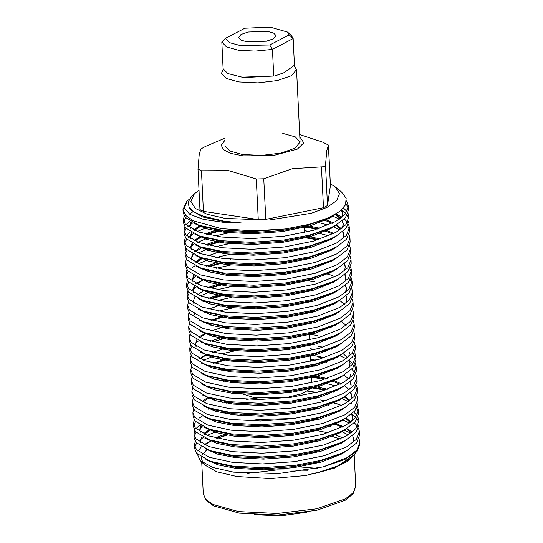 <?xml version="1.0" encoding="UTF-8"?>
<svg xmlns="http://www.w3.org/2000/svg" width="543" height="543" viewBox="0 0 543 543"><rect width="100%" height="100%" fill="white"/><g stroke="black" fill="none" stroke-linecap="round" stroke-linejoin="round"><path stroke-width="0.81" d="M225.019 145.755L229.77 150.947L242.368 154.456L261.454 155.4L280.853 153.092L295.08 148.191L300.103 142.083L295.351 136.89L282.754 133.381M299.851 136.856L303.788 142.863L297.381 149.142L273.014 155.624L243.074 155.875L231.128 153.472L223.519 149.753L221.293 145.232L224.761 140.528M224.653 138.289L205.661 146.352L200.869 148.979L199.22 154.646L197.991 169.144L201.453 170.773L228.698 170.611L256.282 178.993L263.783 178.762L292.385 168.642L324.388 166.681L325.529 164.957L326.757 150.737L328.42 145.022L322.596 142.11L299.743 134.616M351.599 457.715L334.807 468.012L305.614 475.505L270.373 478.559L236.741 476.516L216.779 471.772L204.568 464.903L200.163 460.532L212.781 467.455L233.721 472.166L278.389 473.564L323.119 466.885L344.642 459.595L357.342 450.778L360.029 443.909L359.059 438.717M202.648 454.376L207.053 449.523M217.478 443.536L218.992 442.898M316.84 430.667L314.146 430.273M227.13 435.119L216.942 438.33M211.519 440.556L204.141 444.656M201.378 446.821L197.957 451.165M197.211 453.955L200.163 460.532M332.411 436.457L340.366 439.029M357.342 450.778L353.839 455.007L337.685 465.948L314.811 473.544L333.748 468.209L347.181 461.55L352.835 456.134M342.11 431.705L348.178 434.923M350.826 433.144L343.97 430.09M330.436 426.303L328.556 425.916M202.892 462.751L201.568 458.828L201.643 457.396M202.715 454.41L207.107 449.543M217.533 443.556L219.046 442.912M305.302 432.235L309.048 432.54M199.016 190.186L194.38 193.81L190.851 201.283L195.263 208.369L207.134 214.295L225.202 218.435L269.023 220.017L311.424 213.25L326.967 207.426L336.633 200.659L339.497 193.6L335.289 186.921L330.314 183.765M189.426 199.145L187.043 201.114L184.294 207.989L189.874 214.363L203.435 219.358L223.641 222.352L241.343 222.942L224.096 221.211L202.994 216.053L194.082 211.967L189.079 207.222L188.143 202.084L191.34 196.837L194.38 193.81M335.289 186.921L341.513 192.012L346.162 198.283L345.497 204.915L339.606 211.526L328.882 217.682L309.388 224.32L285.143 229.017L252.054 230.863L221.144 228.623L193.43 220.899L185.781 215.496L182.971 209.483L186.962 201.195M285.143 229.017L251.205 231.562L221.211 230.001L198.969 225.257L185.041 217.166L183.12 212.537L182.971 209.483M359.418 431.461L359.602 435.16L356.446 443.108L346.692 450.642L341.024 453.48L320.261 460.518L294.944 465.324L262.758 467.632L232.757 466.07L210.514 461.326L196.586 453.235L194.666 448.606L194.489 444.907L196.41 449.536L209.34 457.281L232.574 462.371L262.574 463.932L294.768 461.625L324.239 455.692L346.509 446.943L356.262 439.409L359.418 431.461L358.536 427.986M194.835 446.746L196.614 443.142M200.333 439.518L203.401 437.434M207.127 435.398L214.784 432.147M293.811 418.544L259.371 419.44L247.336 420.825M209.15 430.66L204.643 432.907M195.256 441.35L194.489 444.907M358.896 420.737L359.072 424.436L355.923 432.384L346.169 439.918L340.495 442.749L319.732 449.787L294.421 454.593L262.228 456.901L232.228 455.339L209.992 450.595L196.064 442.511L194.143 437.875L193.96 434.176L195.88 438.812L208.811 446.55L232.051 451.64L262.052 453.201L294.238 450.894L323.716 444.961L345.986 436.219L355.74 428.685L358.896 420.737L358.007 417.255M194.313 436.015L196.084 432.411M199.81 428.787L202.878 426.703M237.868 415.266L241.981 414.553M314.309 409.592L311.397 409.225M229.737 413.196L227.055 413.827M199.736 425.006L195.908 428.712M194.727 430.619L193.96 434.176M358.366 410.006L358.55 413.705L355.394 421.653L345.64 429.187L339.972 432.024L319.209 439.056L293.899 443.862L261.706 446.17L231.705 444.608L209.462 439.864L195.541 431.78L193.62 427.144L193.437 423.445L195.358 428.081L208.288 435.819L231.522 440.909L261.522 442.47L293.715 440.163L323.194 434.23L345.463 425.488L355.217 417.954L358.366 410.006L357.484 406.524M193.79 425.284L195.561 421.68M199.288 418.056L202.356 415.979M213.732 410.691L215.327 410.121M237.339 404.535L241.459 403.822M292.758 397.082L289.385 396.974M257.273 398.073L246.284 399.363M229.214 402.465L226.533 403.096M209.985 408.377L208.098 409.198M194.204 419.888L193.437 423.445M357.844 399.275L358.027 402.974L354.871 410.922L345.117 418.456L339.45 421.293L318.687 428.325L293.369 433.131L261.183 435.438L231.182 433.877L208.94 429.133L195.012 421.049L193.091 416.413L192.914 412.721L194.835 417.35L207.765 425.088L230.999 430.178L261 431.739L293.193 429.432L322.664 423.499L344.941 414.757L354.694 407.223L357.844 399.275L356.961 395.793M213.209 399.96L214.804 399.39M307.474 391.123L317.18 392.372M325.081 390.125L313.263 388.13M193.681 409.157L192.914 412.714M357.321 388.544L357.498 392.243L354.348 400.191L344.595 407.725L338.92 410.562L318.157 417.594L292.847 422.4L260.654 424.707L230.653 423.146L208.417 418.402L194.489 410.318L192.568 405.689L192.385 401.99L194.306 406.619L207.236 414.357L230.476 419.447L260.477 421.008L292.663 418.701L322.142 412.775L344.411 404.026L354.165 396.492L357.321 388.544L356.432 385.062M214.275 388.659L214.858 388.462M319.596 378.451L311.607 377.256M228.162 381.003L225.481 381.641M193.159 398.426L192.385 401.99M356.792 377.813L356.975 381.512L353.826 389.46L344.072 396.994L338.398 399.831L317.635 406.863L292.324 411.669L260.131 413.976L230.13 412.415L207.888 407.671L193.966 399.587L192.046 394.958L191.862 391.259L193.783 395.888L206.713 403.625L229.947 408.716L259.948 410.277L292.141 407.969L321.619 402.044L343.889 393.295L353.642 385.761L356.792 377.813L355.909 374.331M212.157 378.498L214.329 377.731M227.639 370.272L224.958 370.91M192.629 387.702L191.862 391.259M356.269 367.082L356.452 370.781L353.296 378.729L343.543 386.263L337.875 389.1L317.112 396.132L291.795 400.938L259.608 403.245L229.608 401.684L207.365 396.94L193.444 388.856L191.516 384.227L191.34 380.528L193.26 385.157L206.191 392.901L229.424 397.985L259.425 399.546L291.618 397.238L321.089 391.313L343.366 382.564L353.12 375.03L356.269 367.082L355.387 363.606M310.739 359.493L315.605 360.179M229.526 359.011L213.63 363.301M192.107 376.971L191.34 380.528M355.746 356.351L355.923 360.05L352.774 367.998L343.02 375.532L337.346 378.369L316.583 385.401L291.272 390.207L259.079 392.514L229.078 390.953L206.842 386.209L192.914 378.125L190.993 373.496L190.81 369.797L192.738 374.426L205.661 382.17L228.902 387.254L258.902 388.815L291.089 386.507L320.567 380.582L342.837 371.833L352.59 364.299L355.746 356.351L354.857 352.875M203.455 360.28L213.284 356.269M220.546 354.063L234.719 350.88M310.216 348.762L315.083 349.448M226.587 348.81L223.906 349.448M206.191 355.217L199.546 358.624M191.584 366.24L190.81 369.797M355.217 345.619L355.4 349.319L352.251 357.267L342.497 364.801L336.823 367.638L316.06 374.67L290.749 379.476L258.556 381.783L228.555 380.229L206.313 375.478L192.392 367.394L190.471 362.765L190.288 359.066L192.208 363.695L205.139 371.439L228.372 376.53L258.373 378.084L290.566 375.776L320.044 369.851L342.314 361.102L352.068 353.568L355.217 345.619L354.335 342.144M212.177 345.742L212.761 345.538M317.492 335.526L309.51 334.332M226.064 338.079L212.578 341.839M191.055 355.509L190.288 359.066M354.694 334.888L354.878 338.588L351.721 346.536L341.968 354.07L336.3 356.907L315.537 363.939L290.22 368.745L258.034 371.052L228.033 369.498L205.79 364.753L191.869 356.663L189.948 352.034L189.765 348.334L191.686 352.964L204.616 360.708L227.85 365.799L257.85 367.36L290.043 365.045L319.522 359.12L341.791 350.371L351.545 342.837L354.694 334.888L353.812 331.413M190.111 350.174L191.889 346.57M195.609 342.945L198.677 340.861M210.06 335.574L211.655 335.011M225.542 327.348L222.861 327.986M204.426 334.081L199.919 336.334M190.532 344.778L189.765 348.334M354.172 324.157L354.348 327.857L351.199 335.805L341.445 343.339L335.771 346.176L315.008 353.208L289.697 358.013L257.504 360.328L227.503 358.767L205.268 354.022L191.34 345.932L189.419 341.303L189.242 337.603L191.163 342.233L204.087 349.977L227.327 355.068L257.328 356.629L289.514 354.314L318.992 348.389L341.262 339.64L351.016 332.106L354.172 324.157L353.289 320.682M209.53 324.843L211.709 324.076M309.591 313.019L308.458 312.87M225.019 316.617L211.526 320.377M190.009 334.047L189.242 337.603M353.642 313.426L353.826 317.126L350.676 325.074L340.923 332.608L335.248 335.445L314.485 342.484L289.175 347.289L256.982 349.597L226.981 348.036L204.738 343.291L190.817 335.201L188.896 330.572L188.713 326.872L190.634 331.501L203.564 339.246L226.804 344.337L256.798 345.898L288.991 343.59L318.469 337.658L340.739 328.909L350.493 321.375L353.642 313.426L352.76 309.951M210.603 313.549L211.186 313.352M218.449 311.139L232.621 307.956M189.48 323.316L188.713 326.872M353.12 302.695L353.303 306.395L350.147 314.343L340.393 321.877L334.726 324.714L313.963 331.753L288.645 336.558L256.459 338.866L226.458 337.305L204.216 332.56L190.294 324.47L188.373 319.841L188.19 316.141L190.111 320.77L203.041 328.515L226.275 333.606L256.276 335.167L288.469 332.859L317.947 326.927L340.217 318.178L349.97 310.644L353.12 302.702L352.237 299.22M208.485 303.381L210.08 302.818M217.919 300.408L232.092 297.231M308.539 291.557L307.406 291.408M226.377 294.625L210.48 298.921M204.738 301.073L203.577 301.569M188.957 312.585L188.19 316.141M352.597 291.971L352.774 295.67L349.624 303.618L339.87 311.153L334.196 313.983L313.433 321.022L288.123 325.827L255.929 328.135L225.936 326.574L203.693 321.829L189.765 313.745L187.844 309.11L187.668 305.41L189.588 310.046L202.519 317.784L225.752 322.875L255.753 324.436L287.939 322.128L317.417 316.196L339.687 307.453L349.441 299.919L352.597 291.971L351.715 288.489M200.306 295.901L209.557 292.086M217.397 289.677L231.895 286.439M314.872 281.878L306.883 280.677M223.444 284.43L209.951 288.19M188.435 301.854L187.668 305.41M352.074 281.24L352.251 284.939L349.101 292.887L339.348 300.422L333.673 303.259L312.911 310.291L287.6 315.096L255.407 317.404L225.406 315.843L203.17 311.098L189.242 303.014L187.321 298.378L187.138 294.679L189.059 299.315L201.989 307.053L225.23 312.144L255.224 313.705L287.417 311.397L316.895 305.465L339.165 296.722L348.918 289.188L352.074 281.24L351.185 277.758M187.491 296.519L189.263 292.915M191.007 290.98L196.057 287.213M202.519 280.107L195.874 283.514M187.905 291.123L187.138 294.679M351.545 270.509L351.728 274.208L348.572 282.156L338.818 289.69L333.151 292.528L312.388 299.56L287.071 304.365L254.884 306.673L224.883 305.112L202.641 300.367L188.72 292.283L186.799 287.647L186.616 283.955L188.536 288.584L201.467 296.322L224.7 301.413L254.701 302.974L286.894 300.666L316.372 294.734L338.642 285.991L348.396 278.457L351.545 270.509L350.663 267.027M186.962 285.788L188.74 282.184M192.46 278.559L195.528 276.482M216.345 268.222L230.85 264.977M222.392 262.968L208.906 266.728M187.383 280.392L186.616 283.955M351.022 259.778L351.206 263.477L348.049 271.425L338.296 278.959L332.621 281.797L311.865 288.828L286.548 293.634L254.355 295.942L224.361 294.381L202.118 289.636L188.19 281.552L186.269 276.923L186.093 273.224L188.014 277.853L200.944 285.591L224.178 290.681L254.178 292.243L286.365 289.935L315.843 284.009L338.113 275.26L347.866 267.726L351.022 259.778L350.14 256.296M186.439 275.057L188.211 271.459M192.303 267.556L195.005 265.751M198.731 263.708L206.388 260.464M207.983 259.893L208.56 259.697M215.822 257.491L230.32 254.246M224.279 251.701L219.189 252.875M202.688 258.129L196.247 261.224M186.86 269.661L186.093 273.224M350.5 249.047L350.676 252.746L347.527 260.694L337.773 268.228L332.099 271.066L311.336 278.097L286.025 282.903L253.832 285.211L223.831 283.65L201.596 278.905L187.668 270.821L185.747 266.192L185.563 262.493L187.484 267.122L200.415 274.86L223.655 279.95L253.649 281.512L285.842 279.204L315.32 273.278L337.59 264.529L347.344 256.995L350.5 249.047L349.611 245.572M198.209 252.977L207.453 249.162M215.299 246.76L229.798 243.515M317.736 239.897L305.913 237.902M223.75 240.977L207.854 245.266M186.33 258.936L185.563 262.493M349.97 238.316L350.154 242.015L346.997 249.963L337.244 257.497L331.576 260.335L310.813 267.366L285.496 272.172L253.309 274.48L223.309 272.919L201.066 268.174L187.145 260.09L185.224 255.461L185.041 251.762L186.962 256.391L199.892 264.136L223.125 269.219L253.126 270.781L285.319 268.473L314.797 262.547L337.067 253.798L346.821 246.264L349.97 238.316L349.088 234.841M185.387 253.601L187.165 249.997M190.885 246.373L193.953 244.289M197.686 242.246L207.507 238.234M214.77 236.029L228.942 232.845M304.44 230.727L309.306 231.413M317.207 229.166L304.256 227.028M220.818 230.775L207.331 234.535M201.596 236.66L195.202 239.762M185.808 248.205L185.041 251.762M349.448 227.585L349.631 231.284L346.475 239.232L336.721 246.766L331.054 249.604L310.291 256.635L284.973 261.441L252.78 263.749L222.786 262.188L200.543 257.443L186.616 249.359L184.695 244.73L184.518 241.031L186.439 245.66L199.369 253.405L222.603 258.488L252.604 260.049L284.797 257.742L314.268 251.816L336.538 243.067L346.291 235.533L349.448 227.585L348.565 224.11M184.864 242.87L186.636 239.266M188.38 237.332L193.43 233.558M197.157 231.515L206.985 227.503M201.114 225.942L193.247 229.859M190.288 231.861L186.459 235.567M185.285 237.474L184.518 241.031M348.925 216.854L349.101 220.553L345.952 228.501L336.198 236.035L330.524 238.872L309.761 245.904L284.451 250.71L252.257 253.018L222.257 251.463L200.021 246.712L186.093 238.628L184.172 233.999L183.989 230.3L185.91 234.929L198.84 242.673L222.08 247.764L252.074 249.318L284.267 247.011L313.745 241.085L336.015 232.336L345.769 224.802L348.925 216.854L348.036 213.379M184.342 232.139L186.113 228.535M187.858 226.601L192.908 222.827M189.765 221.13L185.93 224.836M184.756 226.743L183.989 230.3M348.396 206.123L348.579 209.822L345.423 217.77L335.669 225.304L330.001 228.141L309.238 235.173L283.928 239.979L251.735 242.293L221.734 240.732L199.491 235.988L185.57 227.897L183.649 223.268L183.466 219.569L185.387 224.198L198.317 231.942L221.551 237.033L251.552 238.594L283.745 236.28L313.223 230.354L335.493 221.605L345.246 214.071L348.396 206.123L346.536 200.944M183.812 221.408L185.591 217.804M189.432 214.091L192.697 211.906M184.233 216.012L183.466 219.569M323.119 466.885L347.038 457.674L356.792 450.14L359.941 442.192M352.543 431.814L346.712 428.57M342.782 426.907L333.823 423.811M335.072 424.355L333.538 423.94M342.436 419.875L349.38 423.065M357.484 426.187L354.335 422.821M326.71 404.745L328.556 405.159M351.674 414.051L355.679 417.377M357.145 419.155L358.787 422.597M356.961 415.456L353.805 412.096M341.73 405.445L332.492 402.478M325.603 400.849L320.641 399.913M326.18 394.014L328.033 394.428M341.384 398.413L348.334 401.603M351.145 403.32L351.613 403.639M356.615 408.424L358.265 411.865M333.497 392.168L331.963 391.747M325.657 383.283L336.205 386.053M340.861 387.682L341.418 387.899M332.968 381.437L331.44 381.016M340.339 376.951L340.895 377.168M350.099 381.858L350.561 382.177M355.57 386.962L357.213 390.403M324.605 361.821L326.458 362.235M354.864 372.532L351.708 369.172M323.506 357.932L318.544 356.989M324.083 351.097L325.936 351.504M339.843 355.706L346.23 358.679M349.047 360.403L353.059 363.729M354.518 365.507L356.16 368.941M331.393 349.244L329.866 348.823M322.983 347.201L318.022 346.258M323.56 340.366L325.406 340.773M338.764 344.757L339.321 344.975M353.995 354.776L355.638 358.21M323.037 329.635L324.884 330.042M338.241 334.026L338.791 334.244M330.348 327.782L328.814 327.361M337.712 323.295L338.269 323.513M321.985 308.173L323.832 308.58M329.296 306.32L327.768 305.899M336.667 301.84L337.223 302.057M320.933 286.711L322.786 287.125M336.137 291.109L336.694 291.326M328.243 284.865L326.716 284.444M329.723 274.717L326.194 273.713M350.323 279.659L351.966 283.1M318.436 254.328L319.359 254.518M349.794 268.928L351.443 272.369M325.142 252.251L324.795 252.156M317.913 243.597L318.836 243.787M317.39 232.866L328.861 235.825M333.517 237.454L334.074 237.671M325.624 231.209L324.09 230.789M317.784 222.331L328.339 225.094M332.988 226.723L339.932 229.913M325.094 220.478L323.567 220.058M332.425 215.978L339.409 219.189M342.226 220.906L342.687 221.225M347.696 226.01L349.339 229.445M347.513 222.311L344.364 218.944M342.042 217.207L336.11 213.908M342.769 214.173L341.445 209.998L345.708 213.501M347.174 215.279L348.816 218.714M346.991 211.58L343.475 207.921M346.013 203.706L348.294 207.983M201.453 170.773L203.442 211.376L258.271 219.596L256.282 178.993M263.783 178.762L265.771 219.365L323.479 207.67L321.49 167.068M325.529 164.957L327.517 205.559L330.395 185.645L328.406 145.042M203.442 211.376L199.973 209.632L197.991 169.144M327.517 205.559L323.479 207.67M265.771 219.365L258.271 219.596M332.357 436.477L340.312 439.056M344.405 440.868L344.778 441.059M347.181 461.55L351.742 457.22M342.789 437.889L335.75 435.018M328.087 432.757L312.408 429.818M226.383 434.984L216.711 438.276M211.627 440.59L204.894 444.995M205.933 459.575L218.177 464.896L236.185 468.433L264 469.831L293.844 467.645L321.178 462.1L341.825 453.941L347.405 450.242M353.744 438.975L352.624 435.595M342.26 427.165L334.753 424.124M314.159 419.406L311.886 419.087M210.06 430.416L204.365 434.264M202.037 436.748L200.347 441.099M205.41 448.844L217.648 454.165L235.662 457.708L263.477 459.106L293.322 456.914L320.655 451.369L341.303 443.21L346.882 439.511M350.31 422.406L345.267 418.368M316.243 409.083L313.637 408.675M227.7 412.87L225.338 413.522M201.514 426.017L199.824 430.368M204.881 438.113L217.125 443.434L235.133 446.977L262.948 448.375L292.799 446.183L320.126 440.638L340.773 432.479L346.359 428.78M352.434 420.73L352.74 418.049M352.699 417.513L351.579 414.133M334.183 402.825L332.771 402.356M315.721 398.358L313.114 397.944M227.171 402.139L224.809 402.791M210.053 408.404L209.007 408.954M204.358 427.382L216.603 432.703L234.61 436.246L262.425 437.644L292.27 435.452L319.603 429.907L340.251 421.748L345.837 418.049M349.258 400.951L344.303 396.96M333.653 392.094L332.248 391.625M325.983 389.833L311.641 387.078M208.485 398.223L202.79 402.071M203.835 416.651L216.073 421.972L234.087 425.515L261.902 426.913L291.747 424.721L319.08 419.176L339.728 411.017L345.307 407.318M351.647 396.051L350.527 392.67M340.162 384.24L332.655 381.2M325.461 379.102L312.062 376.489M228.108 380.168L223.764 381.335M209.048 386.915L207.962 387.492M203.306 405.92L215.551 411.248L233.558 414.784L261.373 416.182L291.224 413.99L318.551 408.445L339.205 400.286L344.785 396.587M351.165 385.856L350.004 381.939M314.146 366.165L311.539 365.758M227.585 369.437L225.596 369.953M208.526 376.184L207.433 376.761M202.783 395.189L215.028 400.517L233.035 404.053L260.85 405.451L290.695 403.259L318.028 397.714L338.676 389.555L344.262 385.856M331.61 359.737L330.673 359.432M324.409 357.647L313.623 355.434M227.055 358.706L213.039 363.165M202.261 384.458L214.499 389.786L232.513 393.322L260.328 394.72L290.172 392.528L317.506 386.983L338.153 378.824L343.733 375.125M350.072 363.858L348.952 360.477M331.556 349.169L330.151 348.701M313.101 344.703L310.487 344.296M224.551 348.491L212.51 352.434M207.426 354.749L206.388 355.298M201.731 373.727L213.976 379.055L231.983 382.591L259.798 383.989L289.65 381.804L316.976 376.251L337.631 368.093L343.21 364.394M331.033 338.438L329.621 337.97M312.571 333.972L309.965 333.565M226.01 337.244L221.666 338.411M206.951 343.997L205.858 344.574M201.209 362.995L213.453 368.324L231.461 371.86L259.276 373.258L289.127 371.073L316.454 365.527L337.101 357.362L342.687 353.663M330.504 327.707L329.099 327.239M225.488 326.519L223.499 327.029M221.137 327.68L211.465 330.972M206.381 333.287L199.641 337.692M195.623 345.063L195.772 346.129M200.686 352.271L212.924 357.593L230.938 361.129L258.753 362.527L288.598 360.342L315.931 354.796L336.579 346.631L342.158 342.932M311.526 312.51L308.913 312.103M222.976 316.297L210.935 320.241M205.851 322.556L204.813 323.112M200.157 341.54L212.401 346.862L230.408 350.398L258.224 351.796L288.075 349.611L315.408 344.065L336.056 335.9L341.635 332.201M328.983 306.089L328.047 305.777M222.447 305.566L220.091 306.218M199.634 330.809L211.879 336.131L229.886 339.674L257.701 341.065L287.552 338.88L314.879 333.334L335.526 325.176L341.113 321.476M344.534 304.372L339.497 300.333M328.461 295.358L327.232 294.951M310.474 291.048L307.365 290.566M219.562 295.487L209.89 298.779M204.806 301.094L203.761 301.65M194.048 312.87L194.197 313.935M199.111 320.078L211.349 325.4L229.363 328.943L257.178 330.341L287.023 328.148L314.356 322.603L335.004 314.445L340.583 310.745M346.923 299.478L345.803 296.098M309.951 280.317L307.338 279.91M221.401 284.104L209.36 288.048M204.277 290.369L197.543 294.768M194.645 296.946L193.471 301.066L193.675 303.204M198.582 309.347L210.827 314.668L228.834 318.212L256.649 319.61L286.5 317.417L313.834 311.872L334.481 303.713L340.061 300.014M346.142 291.964L346.441 289.283M346.4 288.747L345.28 285.367M327.884 274.059L326.472 273.591M202.709 280.188L197.021 284.037M194.693 286.521L192.996 290.872M198.059 298.616L210.304 303.937L228.311 307.481L256.126 308.879L285.978 306.686L313.304 301.141L333.952 292.982L339.538 289.283M345.877 278.016L344.751 274.636M308.899 258.862L305.79 258.38M220.349 262.642L208.315 266.586M194.163 275.79L192.473 280.677L192.426 279.604L193.016 281.987M197.537 287.885L209.781 293.206L227.788 296.749L255.604 298.148L285.448 295.955L312.782 290.41L333.429 282.251L339.008 278.552M345.348 267.285L344.228 263.905M221.809 251.402L219.827 251.918M217.465 252.57L207.786 255.855M202.702 258.176L195.969 262.581M197.007 277.154L209.252 282.482L227.259 286.018L255.081 287.417L284.926 285.224L312.259 279.679L332.907 271.52L338.486 267.821M318.639 239.606L307.847 237.4M305.241 236.992L304.745 236.918M219.304 241.187L207.263 245.131M202.179 247.445L195.446 251.85M193.118 254.334L191.421 258.678M196.485 266.423L208.729 271.751L226.736 275.287L254.552 276.686L284.403 274.493L311.73 268.948L332.377 260.789L337.963 257.09M332.811 234.013L324.375 230.666M318.11 228.881L304.216 226.187M218.775 230.456L206.74 234.4M201.704 236.687L194.923 241.119M192.589 243.603L190.898 247.947M195.962 255.692L208.207 261.02L226.214 264.556L254.029 265.955L283.874 263.762L311.207 258.217L331.854 250.058L337.434 246.359M343.821 235.628L342.653 231.712M340.861 229.261L335.825 225.223M332.289 223.282L323.852 219.935M201.134 225.983L194.394 230.388M192.066 232.872L190.376 237.759L190.321 236.687L190.919 239.063M195.432 244.961L207.677 250.289L225.691 253.825L253.506 255.224L283.351 253.038L310.684 247.486L331.332 239.327L336.911 235.628M342.993 227.578L343.244 223.825L342.47 220.696M343.251 224.368L342.131 220.981M340.339 218.53L335.221 214.444M191.543 222.141L189.853 227.028L189.799 225.956L190.396 228.331M194.91 234.23L207.154 239.558L225.162 243.094L252.977 244.493L282.828 242.307L310.155 236.762L330.802 228.596L336.389 224.897M194.387 223.506L206.632 228.827L224.639 232.363L252.454 233.761L282.299 231.576L309.632 226.031L330.28 217.865L336.395 213.738M189.161 207.351L190.586 209.836L202.573 216.962L224.116 221.632L241.343 222.942M314.811 473.544L337.685 465.948M319.657 429.893L317.241 429.472M224.171 434.556L215.069 437.868M210.514 461.326L215.354 462.955L236.13 467.36L263.946 468.758L293.797 466.573L317.16 462.1L338.588 454.532M352.835 442.735L353.737 438.439M351.362 432.744L346.644 428.61M343.298 426.642L335.18 423.214M316.718 418.741L314.75 418.429M208.96 429.934L203.55 433.898M200.299 440.563L200.89 442.939M209.992 450.595L214.831 452.224L235.608 456.629L263.423 458.027L293.268 455.842L316.637 451.369L338.065 443.807M350.839 422.013L346.122 417.879M318.612 408.431L316.196 408.01M225.284 412.449L223.119 413.094M200.944 425.712L199.77 429.832L200.367 432.214M209.462 439.864L214.309 441.493L235.085 445.905L262.9 447.303L292.745 445.111L316.107 440.638L337.536 433.076M351.789 421.273L352.685 416.976L351.918 413.847M318.089 397.7L315.666 397.279M224.761 401.718L222.596 402.363M208.94 429.133L213.779 430.762L234.556 435.174L262.371 436.572L292.222 434.38L315.585 429.907L337.013 422.345M349.787 400.551L345.076 396.417M334.936 391.496L333.606 391.021M327.782 389.243L315.144 386.548M207.385 397.741L201.982 401.705M208.417 418.402L213.256 420.038L234.033 424.443L261.848 425.841L291.693 423.649L315.062 419.182L336.49 411.614M350.737 399.811L351.64 395.514L350.866 392.385M349.264 389.826L344.547 385.686M341.201 383.718L332.907 380.229M327.259 378.512L312.653 375.512M225.379 379.795L221.544 380.901M207.745 386.507L206.856 387.01M207.888 407.671L212.734 409.307L233.51 413.712L261.326 415.11L291.17 412.918L314.54 408.451L335.961 400.883M351.117 384.783L350.344 381.654M348.742 379.095L344.024 374.955M316.515 365.507L314.092 365.093M224.856 369.064L221.021 370.17M209.924 397.754L232.981 402.981L260.796 404.379L290.648 402.187L314.01 397.72L335.438 390.152M349.692 378.349L350.588 374.052M333.361 359.303L332.031 358.828M313.569 354.362L311.607 354.05M224.334 358.332L220.492 359.439M209.401 387.023L232.458 392.25L260.273 393.648L290.118 391.455L313.487 386.989L332.689 380.467L337.346 378.369M349.163 367.618L350.065 363.321M347.69 357.633L342.972 353.493M332.839 348.572L331.501 348.097M222.135 348.07L219.969 348.715M205.281 354.817L199.878 358.78M208.872 376.292L231.936 381.519L259.751 382.917L289.595 380.724L312.965 376.258L332.167 369.735L336.823 367.638M348.64 356.887L349.543 352.59M332.316 337.841L330.979 337.366M314.94 333.314L312.524 332.9M223.282 336.87L210.345 341.296M205.79 364.753L210.63 366.382L231.406 370.788L259.221 372.186L289.073 370L312.435 365.527L331.637 359.004L336.3 356.907M331.787 327.11L330.456 326.635M233.714 323.608L233.375 323.676M205.111 332.859L204.236 333.361M196.742 339.87L195.575 343.99L196.166 346.366M207.826 354.83L230.884 360.057L258.699 361.455L288.543 359.269L311.913 354.796L331.115 348.273L335.771 346.176M346.115 325.44L341.398 321.307M313.888 311.858L311.472 311.438M220.56 315.877L218.395 316.521M204.589 322.128L203.713 322.63M207.297 344.099L230.361 349.325L258.176 350.724L288.021 348.538L311.39 344.065L330.592 337.542L335.248 335.445M330.741 305.648L329.404 305.18M220.037 305.146L208.77 309.103M204.216 332.56L209.055 334.189L229.832 338.594L257.647 339.993L287.498 337.807L310.861 333.334L330.063 326.811L334.726 324.714M330.212 294.917L328.882 294.449M312.836 290.396L308.458 289.663M221.184 293.946L208.247 298.372M203.544 300.666L202.661 301.168M194 311.797L194.591 314.173M206.252 322.637L229.309 327.863L257.124 329.262L286.976 327.076L310.338 322.603L329.54 316.08L334.196 313.983M346.013 303.238L346.916 298.942L346.149 295.813M312.313 279.665L309.897 279.245M218.985 283.684L207.725 287.641M203.014 289.942L202.139 290.437M193.471 301.066L194.068 303.449M205.722 311.906L228.786 317.139L256.601 318.537L286.446 316.345L309.815 311.872L329.017 305.349L333.673 303.259M345.491 292.507L346.393 288.211L345.619 285.082M329.167 273.462L327.829 272.986M231.094 269.959L230.755 270.02M194.123 286.215L192.948 290.335L193.546 292.718M205.2 301.175L228.257 306.408L256.072 307.806L285.923 305.614L309.286 301.141L328.488 294.625L333.151 292.528M344.968 281.776L345.864 277.48L345.097 274.351M311.261 258.203L308.845 257.789M230.565 259.228L230.225 259.289M215.775 262.866L206.673 266.179M193.6 275.484L192.426 279.604M202.118 289.636L206.958 291.272L227.734 295.677L255.549 297.075L285.401 294.883L308.763 290.417L330.192 282.849M344.438 271.045L345.341 266.749L344.574 263.62M219.087 251.029L215.245 252.135M201.439 257.749L195.154 262.208M201.596 278.905L206.435 280.541L227.212 284.946L255.027 286.344L284.871 284.152L308.241 279.686L329.662 272.118M320.438 239.015L307.8 236.327M216.888 240.766L205.621 244.723M200.917 247.017L194.632 251.477M192.548 254.022L191.374 258.142L191.971 260.525M201.066 268.174L205.906 269.81L226.682 274.215L254.497 275.613L284.349 273.421L307.711 268.955L326.913 262.432L331.576 260.335M333.857 233.49L325.732 230.062M319.908 228.291L305.417 225.297M216.365 230.035L205.098 233.992M200.394 236.28L194.109 240.746M192.025 243.291L190.851 247.411L191.441 249.794M203.102 258.258L226.159 263.484L253.975 264.882L283.826 262.69L307.189 258.224L328.617 250.656M342.864 238.852L343.767 234.556L343 231.427M341.391 228.868L336.674 224.727M333.327 222.759L325.209 219.331M199.865 225.555L193.579 230.015M191.496 232.56L190.321 236.687M200.021 246.712L204.86 248.348L225.637 252.753L253.452 254.151L283.297 251.959L306.666 247.493L328.094 239.925M342.341 228.121L343.244 223.825M340.868 218.137L336.063 213.942M190.973 221.829L189.799 225.956M202.05 236.796L225.107 242.022L252.929 243.42L282.774 241.235L306.137 236.762L327.565 229.194M341.818 217.39L342.714 213.094L341.805 209.666M198.969 225.257L203.808 226.886L224.585 231.291L252.4 232.689L282.251 230.504L305.614 226.031L326.784 218.591M240.149 45.571L269.735 45.015L289.209 34.854L287.41 32.044L270.204 27.15L244.893 28.209L225.42 38.377L229.601 42.666L240.149 45.571M287.41 32.044L291.123 35.078L293.159 38.587L272.464 49.386L255.088 51.137L238.302 50.2L226.336 46.868L221.822 41.933L225.42 38.377M273.767 76.047L244.818 77.513L242.083 77.194L273.767 76.047L272.464 49.386L269.735 45.015M247.214 41.886L266.457 41.2L273.57 38.75L276.082 35.695L273.706 33.103L267.407 31.345L248.165 32.03L241.051 34.48L238.54 37.535L240.916 40.128L247.214 41.886M293.973 65.683L296.559 69.572L291.537 75.681L277.31 80.588L257.905 82.889L238.818 81.945L226.227 78.436L221.469 73.244L223.288 69.477M310.42 388.829L301.847 393.75L287.539 397.279L254.26 397.68L239.667 392.989M242.083 77.194L227.639 73.529L223.125 68.594L221.822 41.933M294.449 64.97L293.159 38.587L289.209 34.854M275.613 75.687L284.213 72.606L294.462 65.248M317.2 468.304L299.247 466.858M258.475 468.772L252.162 469.695M203.279 493.886L205.872 499.431L212.931 504.42L238.499 511.547L277.249 513.461L316.63 508.777L345.511 498.834L353.262 492.725L355.706 486.426L353.065 493.777L345.205 500.225L316.698 510.284L277.785 515.008L239.375 513.142L213.582 505.859L206.204 500.483L203.279 493.886L201.724 462.079M247.065 473.51L277.134 469.892L307.63 470.211M254.362 514.716L280.88 515.85L306.91 512.151M201.568 458.828L201.616 459.901M354.151 454.627L355.706 486.426M328.42 145.022L330.402 185.509M199.172 226.777L201.066 225.929M200.747 258.97L202.6 258.135M332.248 275.525L327.409 273.896M203.571 301.569L204.745 301.039M204.093 312.3L205.268 311.77M204.616 323.031L205.749 322.522M205.145 333.762L206.32 333.232M333.66 392.094L333.185 391.931M208.817 408.872L209.944 408.363M338.547 404.291L333.707 402.662M336.361 455.577L341.024 453.48M335.839 444.846L340.495 442.749M335.316 434.115L339.972 432.024M334.787 423.384L339.45 421.293M334.264 412.66L338.92 410.562M333.741 401.929L338.398 399.831M212.204 398.576L207.365 396.94M333.212 391.198L337.875 389.1M211.682 387.845L206.842 386.209M211.159 377.113L206.313 375.478M210.107 355.651L205.268 354.022M209.584 344.92L204.738 343.291M208.532 323.458L203.693 321.829M208.01 312.727L203.17 311.098M207.48 301.996L202.641 300.367M327.965 283.894L332.621 281.797M327.443 273.163L332.099 271.066M205.383 259.079L200.543 257.443M326.391 251.701L331.054 249.604M325.868 240.97L330.524 238.872M204.331 237.617L199.491 235.988M325.338 230.239L330.001 228.141M324.816 219.508L328.882 217.682M351.694 396.587L351.64 395.514M193.003 291.408L192.948 290.335M293.152 38.444L294.455 65.106M296.559 69.572L300.103 142.083M304.189 225.583L304.528 232.574M305.763 257.735L305.804 258.57M308.383 311.39L308.424 312.225M309.476 333.687L309.781 339.877M309.999 344.418L310.053 345.491M310.576 356.222L310.827 361.339M311.628 377.684L311.879 382.801"/></g></svg>
